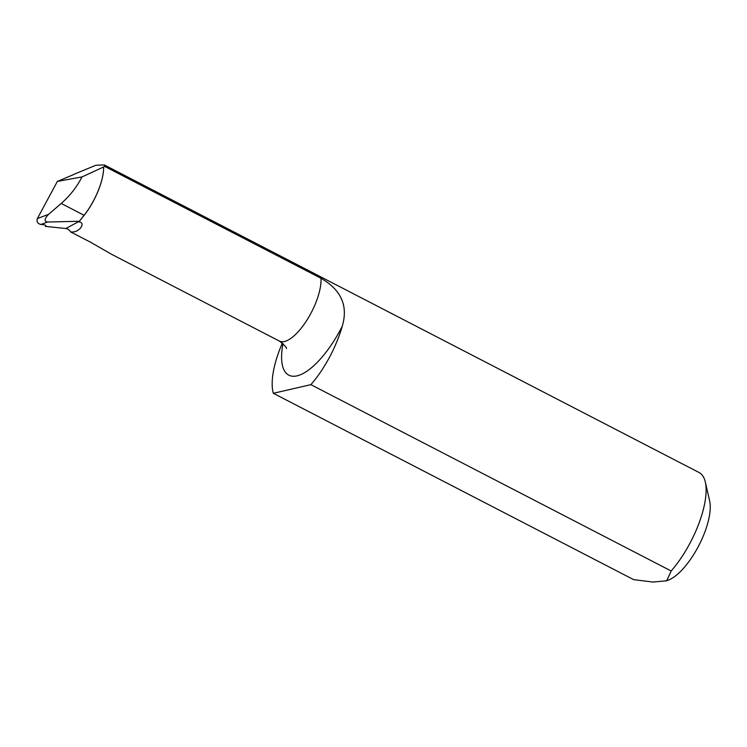 <?xml version="1.0" encoding="UTF-8"?>
<svg xmlns="http://www.w3.org/2000/svg" width="747" height="747" viewBox="0 0 747 747"><rect width="100%" height="100%" fill="white"/><g stroke="black" fill="none" stroke-linecap="round" stroke-linejoin="round"><path stroke-width="1.12" d="M103.628 166.964A40.534 15.248 117.3 0 1 82.114 217.788L79.359 221.271L47.453 222.027C44.017 221.261 44.4 218.694 48.611 214.324L61.226 203.455C69.919 195.826 76.848 186.983 82.002 176.936L103.628 166.964L104.645 166.394L104.375 164.956L699.08 472.524A64.858 24.399 117.3 0 1 705.317 482.039A64.858 24.399 117.3 0 1 671.17 570.988L666.679 580.802L652.878 582.044L633.624 579.625L273.337 393.296A64.858 24.399 117.3 0 1 282.357 343.05M666.679 580.802L668.808 579.933A48.639 18.302 -62.7 0 0 698.884 545.441A48.639 18.302 -62.7 0 0 709.65 500.966L705.317 482.039M104.375 164.956L95.915 165.236L73.402 174.527A2026.956 1879.284 -122 0 1 73.271 174.779M104.645 166.394L320.977 278.267A40.534 15.248 117.3 0 1 305.887 321.742A40.534 15.248 117.3 0 1 279.378 341.08L111.396 254.204L90.817 242.373L70.535 231.878C73.86 232.317 76.689 231.495 79.023 229.422C81.031 228.274 84.99 222.148 78.332 221.822L65.839 228.517L45.362 226.378L45.791 225.603M283.001 343.629A66.474 25.006 -62.7 0 0 298.1 375.573A66.474 25.006 -62.7 0 0 342.21 326.346C348.363 305.981 341.286 289.957 320.977 278.267M342.21 326.346A64.858 24.399 117.3 0 1 310.883 384.658L671.17 570.988M82.002 176.936L57.36 181.428L73.393 174.667M57.36 181.428L37.35 218.591C36.426 221.719 37.639 223.68 40.992 224.483L41.991 224.539C44.913 224.716 46.118 225.258 45.604 226.164L45.763 225.958M310.883 384.658L273.337 393.296M103.618 166.964A40.534 15.248 117.3 0 1 84.094 215.285L82.114 217.788M79.359 221.271L78.332 221.822M45.828 225.762A2026.956 1879.284 -122 0 1 45.604 226.164L45.362 226.378M70.535 231.878A6.49 5.724 77 0 0 65.839 228.517M48.611 214.324L37.35 218.591M40.992 224.483L47.453 222.027M61.226 203.455L84.094 215.285M286.362 348.578C287.212 348.037 284.887 345.534 279.378 341.08"/></g></svg>
